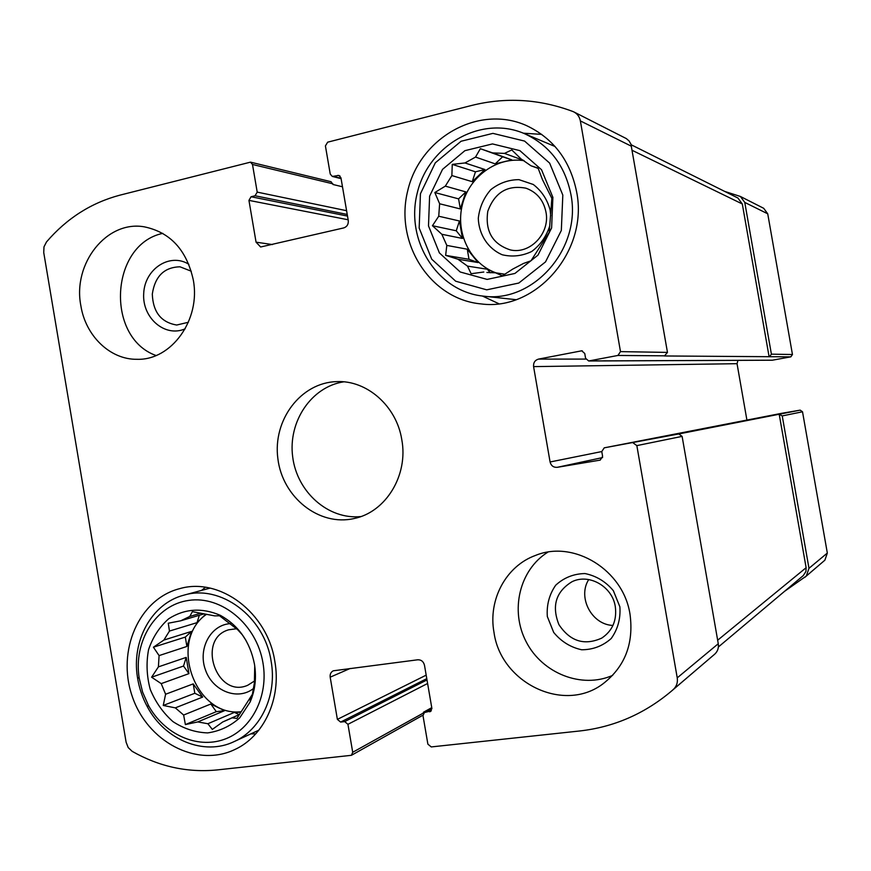 <?xml version="1.0" encoding="UTF-8"?>
<svg xmlns="http://www.w3.org/2000/svg" width="871" height="871" viewBox="0 0 871 871"><rect width="100%" height="100%" fill="white"/><g stroke="black" fill="none" stroke-linecap="round" stroke-linejoin="round"><path stroke-width="1.31" d="M246.047 640.523L242.29 634.774L237.631 629.646L219.514 615.775L214.702 615.873L192.393 611.649L189.747 616.472L180.678 620.816L203.433 614.055M206.362 614.414C167.94 640.795 194.984 717.312 241.147 711.738M239.34 714.645L231.969 717.835L236.901 718.423L252.394 694.318L254.386 682.897L254.735 665.89M231.065 718.357L222.726 721.972L231.969 717.835M240.832 712.249L234.451 712.38L207.886 723.736L197.761 721.928L185.381 724.585L183.639 715.037L210.804 704.008L224.576 710.66L197.761 721.928M202.693 697.072L194.81 693.272L193.22 683.887L202.693 697.072L175.321 707.862L183.639 715.037M193.22 683.887L165.599 694.241L161.222 683.626L151.608 677.213L158.402 666.87L186.22 657.387L188.963 673.621L161.222 683.626M186.895 646.456L185.316 637.082L191.587 631.388L186.895 646.456L159.088 655.602L158.402 666.87M191.587 631.388L163.879 640.065L169.464 631.061L168.266 623.222L180.678 620.816M205.556 614.36L197.042 622.645L169.464 631.061M200.384 613.326L189.747 616.472M254.452 664.094C249.999 641.785 238.643 625.541 220.374 615.351C201.985 607.457 184.772 608.589 168.734 618.748C159.502 626.88 152.784 637.18 148.571 649.635C146.11 662.798 146.666 676.048 150.248 689.397C155.517 702.157 163.106 712.913 173.024 721.667C183.901 728.744 195.452 732.489 207.668 732.903C219.688 731.194 230.358 726.196 239.699 717.878L250.151 701.972C255.192 690.191 256.629 677.562 254.452 664.094M159.088 655.602L153.427 647.207L163.879 640.065M175.321 707.862L163.247 705.456L165.599 694.241M222.726 721.972L212.317 729.419L207.886 723.736M495.218 272.808L487.357 269.226L467.498 266.112L457.928 259.22L478.07 262.552L467.27 249.204L446.812 245.415L441.847 234.288L462.457 238.447L459.442 220.984L438.734 216.226L439.626 203.77L460.324 208.942L465.865 191.903L445.321 186.133L451.875 175.561L472.234 181.691L484.951 169.529L464.972 162.953L475.533 157.074L495.207 163.868L511.832 159.872L492.659 152.915L504.472 153.394L511.789 149.943L521.087 158.958L530.951 165.762L538.071 168.081L542.491 179.698L551.855 198.348L549.22 232.394L530.983 260.788L523.515 263.445L512.758 269.085L502.317 275.824L495.523 272.797L504.897 274.223M523.623 160.406L504.472 153.394M538.213 168.419L530.951 165.762M524.081 160.689C496.906 156.453 469.099 176.704 462.338 204.881C455.283 232.993 470.34 263.673 495.98 272.863M486.889 272.481L495.523 272.797M552.889 197.358L541.512 169.714L519.878 150.639L492.485 143.922L464.907 150.672L442.533 169.355L429.61 196.16L428.499 225.894L439.387 252.906L460.236 272.002L487.139 279.406L514.903 273.461L537.984 255.127L551.615 227.93L552.889 197.358M475.533 157.074L480.346 148.701L492.659 152.915M451.875 175.561L452.256 164.379L464.972 162.953M439.626 203.77L434.825 192.535L445.321 186.133M441.847 234.288L432.441 225.72L438.734 216.226M457.928 259.22L445.647 255.355L446.812 245.415M483.808 272.013L471.124 273.723L467.498 266.112M429.566 711.792L430.524 711.476L431.874 708.373L424.482 665.226C423.491 661.535 421.259 659.717 417.764 659.783L333.288 670.801C330.882 672.053 329.848 674.176 330.185 677.17L337.382 719.381L340.615 722.081L344.698 721.602L347.943 724.313L352.711 752.283L351.416 755.309L216.923 769.953C187.33 772.806 159.077 766.6 132.185 751.357L128.222 747.59L126.121 742.266L43.735 252.546L43.986 246.852L46.479 241.964C66.708 218.425 91.128 202.834 119.741 195.202L250.489 162.148L252.492 164.467L257.206 192.121L255.061 195.768L251.077 196.748L248.943 200.384L256.063 242.182L260.625 246.994L343.773 227.908C347.061 226.754 348.563 224.283 348.269 220.505L340.942 177.782L338.895 175.409L332.297 176.432L330.24 174.069L325.416 145.925L327.648 142.18L471.429 105.511C505.55 96.975 539.367 98.967 572.878 111.499L573.935 111.967C577.419 113.851 579.563 116.834 580.369 120.917L620.49 351.623L617.931 355.455L588.676 360.975L585.584 358.297L584.746 353.484L581.73 350.806L538.507 359.102C534.914 360.191 533.281 362.695 533.585 366.615L550.08 461.978C551.114 465.778 553.499 467.553 557.233 467.324L600.228 460.106L602.612 456.393L601.774 451.57L604.234 447.836L678.77 433.954L682.113 436.371L718.27 643.734C718.869 647.882 717.704 651.345 714.775 654.11L670.91 691.574C644.017 714.057 613.565 727.187 579.542 730.998L431.243 746.926L427.879 744.15L423.001 715.679L424.362 712.587L431.297 710.823M633.141 442.904L636.843 445.614L677.235 677.856C677.899 682.505 676.615 686.37 673.37 689.44L670.91 691.574M352.711 752.283L423.524 712.957L423.404 712.271L431.755 707.644M422.958 715.178L351.416 755.309M250.489 162.148L331.056 181.723L333.005 184.5L342.488 186.775M573.935 111.967L626.347 138.598L629.08 140.95L630.92 144.107L667.469 352.407L664.442 355.967L790.824 356.849L772.25 360.224L588.676 360.975M678.77 433.954L779.197 414.237L806.121 567.707L805.947 571.43L803.312 575.546L718.39 646.979L803.323 575.535M784.488 591.376L806.328 576.014L808.974 568.317L782.234 415.913L779.197 414.237M781.831 413.29L800.188 410.143L802.518 411.776L827.33 553.052L824.87 560.195L804.673 577.462M724.694 191.413L740.415 196.476L744.77 202.42L767.732 213.809L792.458 354.519L790.824 356.849M740.415 196.476L763.682 208.289L767.732 213.809M769.648 356.685L771.401 354.159L744.77 202.42M533.585 366.615L737.04 363.686L737.966 360.365M737.04 363.686L746.915 420.083M493.999 632.4C487.956 599.847 505.931 566.041 535.589 555.393C573.749 539.606 623.473 569.852 630.038 614.403C633.892 643.713 624.888 666.838 603.004 683.8C563.711 713.708 500.76 682.82 493.999 632.4M80.851 305.667C72.511 263.619 106.61 220.156 144.216 226.819C170.259 232.23 186.612 249.912 193.275 279.874C200.994 319.635 171.413 360.54 137.008 359.298C110.16 359.723 85.554 335.89 80.851 305.667M576.635 191.914C570.222 160.449 553.423 138.304 526.258 125.478C478.506 104.204 419.92 137.781 407.748 190.673C394.432 243.259 430.252 299.461 481.26 303.935C535.817 311.339 588.676 251.153 576.635 191.914M274.833 661.394C267.571 612.52 219.623 576.831 179.644 588.665C138.946 598.976 116.507 650.898 132.12 695.983C146.97 741.341 196.345 768.037 234.702 749.583C264.011 736.311 281.551 698.422 274.833 661.394M401.771 439.561C396.534 406.082 366.887 380.072 336.718 381.629C300.756 382.489 272.612 420.094 277.871 458.669C282.444 497.341 319.113 526.683 354.138 518.517C385.853 512.159 408.532 475.207 401.771 439.561M631.137 144.738L737.9 198L742.31 203.977L769.115 356.783M343.718 381.836C311.339 386.735 287.974 421.64 292.678 456.785C296.924 491.984 328.291 519.933 360.866 516.557M205.338 587.283L201.637 590.386M250.881 733.85L255.704 733.894M236.705 628.72L228.659 629.798C196.127 639.009 216.639 699.054 247.734 685.27L254.67 680.893M230.663 623.625C210.771 624.485 197.695 648.612 205.393 669.734C212.568 691.051 237.707 701.035 253.548 688.46M262.977 662.962C256.695 624.54 221.506 595.405 188.767 600.402C155.931 604.844 133.252 641.11 139.208 678.182L142.626 692.162L148.397 705.325C163.988 734.046 196.704 749.169 224.065 739.425C251.49 729.909 268.78 696.452 262.977 662.962M271.11 661.165C264.49 616.537 220.526 584.005 184.01 595.133C151.957 603.189 131.26 640.62 137.509 677.616C139.12 687.959 142.43 697.715 147.406 706.871C164.826 739.936 204.021 756.18 234.136 741.602C261.082 729.669 277.261 695.025 271.11 661.165M541.729 134.384L523.373 133.198M482.338 296.009L498.8 303.696M555.067 146.513L524.102 133.492C480.857 114.939 428.292 145.37 417.22 193.112C405.167 240.603 437.177 291.437 483.1 296.096C533.096 303.576 581.937 248.562 570.886 194.32C564.941 165.283 549.34 145.011 524.102 133.492M483.1 296.096L516.002 299.678M545.954 212.001C543.439 200.058 536.765 192.121 525.942 188.19C507.39 184.739 494.674 192.447 487.782 211.315C484.973 231.163 492.474 244.032 510.308 249.912C530.025 254.637 550.363 233.265 545.954 212.001M550.712 215.768L550.134 209.987C547.228 199.383 541.61 190.88 533.27 184.478L518.964 179.655C508.599 179.709 499.192 183.052 490.776 189.682C483.688 197.869 479.529 207.418 478.288 218.316C478.865 234.669 488.087 248.725 502.273 254.778C512.3 257.141 522.099 256.052 531.691 251.501C540.314 245.034 546.335 236.498 549.753 225.883M562.818 195.082L549.634 163.095L524.582 141.08L492.91 133.372L461.064 141.254L435.293 162.844L420.432 193.765L419.169 228.039L431.7 259.166L455.707 281.224L486.726 289.836L518.8 283.042L545.518 261.899L561.327 230.456L562.818 195.082M162.801 233.363C110.051 244.413 105.239 337.447 156.051 355.52M191.272 271.219L180.003 266.809C164.216 267.201 154.984 276.292 152.305 294.093C153.013 312.112 161.157 322.422 176.737 325.025L188.386 322.27M188.844 264.283C169.856 252.361 144.651 268.954 143.704 293.483C142.006 317.937 165.098 337.839 185.207 328.781M547.848 552.16C519.421 569.83 509.775 610.636 526.247 641.916C542.361 673.392 581.697 689.07 612.683 675.363M615.307 606.652C612.4 586.488 589.079 573.216 572.04 581.708C555.894 591.616 551.517 605.922 558.921 624.627C570.102 641.394 584.387 645.89 601.763 638.095C612.509 630.8 617.027 620.315 615.307 606.652M588.72 579.563C577.31 597.332 591.736 624.79 612.966 625.432M619.88 606.804L613.358 590.701C605.672 581.556 596.21 575.84 584.974 573.553C573.684 573.771 563.918 577.658 555.698 585.214C549.296 594.447 546.509 604.899 547.326 616.548L553.695 632.433C561.185 641.524 570.505 647.305 581.643 649.766C592.944 649.755 602.808 645.999 611.213 638.508C617.811 629.232 620.696 618.66 619.88 606.804M495.207 163.868L502.621 156.78L480.346 148.701M502.621 156.78L511.832 159.872M472.234 181.691L475.457 171.805L452.256 164.379M475.457 171.805L484.951 169.529M460.324 208.942L458.582 198.86L434.825 192.535M458.582 198.86L465.865 191.903M462.457 238.447L456.262 230.782L432.441 225.72M456.262 230.782L459.442 220.984M478.07 262.552L469.012 259.297L445.647 255.355M469.012 259.297L467.27 249.204M490.221 272.775L487.357 269.226M197.042 622.645L199.339 615.264M185.316 637.082L153.427 647.207M188.963 673.621L183.52 666.043L151.608 677.213M183.52 666.043L186.22 657.387M194.81 693.272L163.247 705.456M224.576 710.66L216.313 711.661L185.381 724.585M216.313 711.661L210.804 704.008M239.231 714.688L234.451 712.38M636.843 445.614L682.113 436.371M677.235 677.856L718.27 643.734M673.37 689.44L714.775 654.11M347.943 724.313L427.607 683.485M252.492 164.467L332.896 183.825M257.206 192.121L346.582 210.695M580.369 120.917L631.519 146.274M620.49 351.623L667.469 352.407M617.931 355.455L665.15 355.836M589.221 360.921L772.599 360.191M779.73 414.15L800.188 410.143M604.311 447.825L781.918 413.268M782.234 415.913L802.518 411.776M808.974 568.317L827.33 553.052M806.328 576.014L824.87 560.195M425.309 712.282L431.907 708.613M330.185 677.17L350.229 668.449M337.382 719.381L426.18 675.145M340.615 722.081L426.779 678.64M344.698 721.602L426.997 679.935M255.061 195.768L347.224 214.451M251.077 196.748L347.507 216.073M248.943 200.384L348.139 219.775M256.063 242.182L272.46 244.566M337.654 175.409L339.984 175.996M333.517 176.432L341.04 178.315M771.401 354.159L792.458 354.519M581.109 350.861L582.351 350.882M538.507 359.102L585.824 359.092M550.08 461.978L601.774 451.559M557.233 467.324L602.612 457.569M717.66 640.218L806.121 567.707M632.226 150.356L742.31 203.977M222.475 617.735L220.374 615.351M250.413 697.279L250.151 701.972M424.362 712.587L431.885 708.406M332.297 176.432L341.084 178.631M604.234 447.836L781.875 413.279M148.397 705.325L147.406 706.871M139.208 678.182L137.509 677.616M210.042 588.121L184.01 595.133M258.872 730.159L234.136 741.602"/></g></svg>
